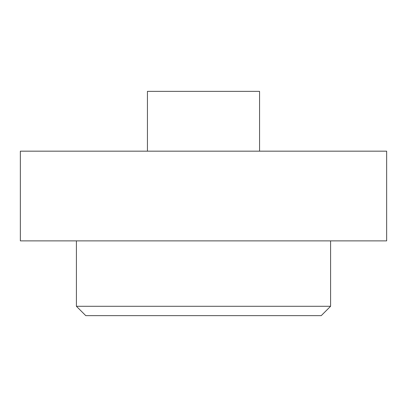<?xml version="1.0" encoding="UTF-8"?>
<svg xmlns="http://www.w3.org/2000/svg" width="407" height="407" viewBox="0 0 407 407"><rect width="100%" height="100%" fill="white"/><g stroke="black" fill="none" stroke-linecap="round" stroke-linejoin="round"><path stroke-width="0.61" d="M76.414 240.878L76.414 306.288L330.586 306.288L330.586 240.878M20.35 151.17L20.35 240.878L386.65 240.878L386.65 151.17L20.35 151.17M259.564 151.17L259.564 91.366L147.436 91.366L147.436 151.17M330.586 306.288L321.24 315.634L85.76 315.634L76.414 306.288"/></g></svg>
